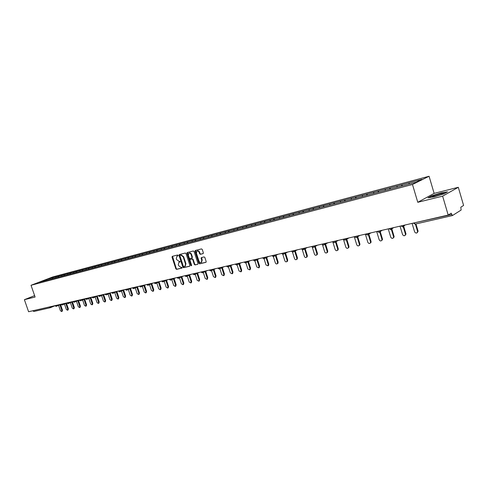 <?xml version="1.0" encoding="UTF-8"?>
<svg xmlns="http://www.w3.org/2000/svg" width="488" height="488" viewBox="0 0 488 488"><rect width="100%" height="100%" fill="white"/><g stroke="black" fill="none" stroke-linecap="round" stroke-linejoin="round"><path stroke-width="0.73" d="M178.12 255.364L177.614 254.992L172.294 256.353L172.014 257.127L175.857 268.839L176.564 269.37L181.902 268.089L182.109 267.546L180.908 267.345L178.614 265.643L178.291 264.661L178.895 262.306L179.981 261.977L180.115 261.458L178.919 261.263L176.626 259.567L176.302 258.591L176.937 256.2L177.98 255.889L178.12 255.364M203.045 253.65L203.356 252.845L202.252 249.441L201.507 248.904L195.285 250.49L194.98 251.289L198.891 263.306L199.629 263.843L205.997 262.294L206.18 261.55L204.85 257.45L204.1 256.908L201.306 257.615L201.117 258.365L201.776 260.391L201.282 262.379C200.3 262.77 199.525 262.337 198.958 261.074L196.383 253.162L196.926 251.125C197.896 250.783 198.646 251.222 199.196 252.455L199.623 253.778L200.373 254.315L203.173 253.589M417.777 202.3L442.634 196.145L448.197 215.062L28.591 311.74L24.4 299.687L35.099 297.033L31.031 285.279L412.476 184.476L417.777 202.3L434.131 193.376L429.08 176.26L412.476 184.476M186.026 253.565L185.294 253.034L179.291 254.565L179.004 255.352L182.866 267.156L183.586 267.686L189.606 266.247L189.905 265.46L186.026 253.565M187.203 252.552L193.327 250.991L194.065 251.521L197.976 263.526L197.792 264.264M197.664 264.313L195.035 264.947L194.297 264.404L192.723 259.561L191.985 259.03L190.143 259.5L189.954 260.244L191.595 265.271L191.467 265.783L190.875 265.441L186.922 253.339L187.124 252.583M429.08 176.26L52.734 276.952L31.031 285.279M402.283 185.928L401.911 184.684L401.679 186.093M401.911 184.684L421.98 179.352L416.191 182.213L44.896 280.759L39.07 282.29L46.622 279.392L52.576 277.806L52.247 278.813M52.997 278.611L52.576 277.806M52.704 277.757L58.377 276.257L58.048 277.269M58.804 277.068L58.377 276.257M58.505 276.208L64.263 274.689L63.934 275.708M64.691 275.506L64.263 274.689M64.392 274.64L70.242 273.097L69.912 274.122M70.668 273.921L70.242 273.097M70.37 273.048L76.305 271.481L75.982 272.511M76.732 272.31L76.305 271.481M76.433 271.432L82.46 269.84L82.136 270.877M82.893 270.675L82.46 269.84M82.594 269.791L88.712 268.174L88.389 269.217M89.145 269.016L88.712 268.174M88.84 268.125L95.062 266.485L94.745 267.534M95.496 267.332L95.062 266.485M95.191 266.43L101.51 264.764L101.193 265.82M101.943 265.625L101.51 264.764M101.638 264.716L108.055 263.02L107.744 264.081M108.495 263.886L108.055 263.02M108.183 262.971L114.711 261.245L114.393 262.318M115.144 262.117L114.711 261.245M114.839 261.196L121.469 259.445L121.158 260.525M121.908 260.324L121.469 259.445M121.591 259.396L128.332 257.615L128.027 258.701M128.771 258.506L128.332 257.615M128.46 257.566L135.31 255.755L135.005 256.853M135.749 256.651L135.31 255.755M135.438 255.706L142.398 253.864L142.106 254.95M142.844 254.773L142.398 253.864M142.526 253.815L149.609 251.948L149.316 253.034M150.054 252.857L149.609 251.948M149.737 251.893L156.935 249.99L156.642 251.088M157.38 250.911L156.935 249.99M157.063 249.941L164.383 248.008L164.096 249.112M164.834 248.935L164.383 248.008M164.511 247.959L171.959 245.989L171.672 247.099M172.41 246.922L171.959 245.989M172.087 245.94L179.663 243.933L179.383 245.055M180.109 244.866L179.663 243.933M179.785 243.884L187.502 241.847L187.221 242.975M187.947 242.786L187.502 241.847M187.624 241.798L195.468 239.724L195.2 240.859M195.92 240.669L195.468 239.724M195.596 239.669L203.581 237.558L203.313 238.705M204.033 238.516L203.581 237.558M203.703 237.51L211.835 235.362L211.572 236.515M212.286 236.326L211.835 235.362M211.957 235.308L220.234 233.124L219.978 234.283M220.686 234.094L220.234 233.124M220.356 233.069L228.787 230.842L228.53 232.014M229.238 231.824L228.787 230.842M228.909 230.794L237.491 228.524L237.241 229.702M237.949 229.512L237.491 228.524M237.613 228.469L246.355 226.164L246.111 227.347M246.812 227.164L246.355 226.164M246.477 226.109L255.383 223.754L255.145 224.95M255.84 224.767L255.383 223.754M255.505 223.705L264.581 221.302L264.344 222.51M265.039 222.327L264.581 221.302M264.697 221.253L273.945 218.807L273.719 220.021M274.409 219.838L273.945 218.807M274.067 218.758L283.491 216.263L283.272 217.489M283.949 217.306L283.491 216.263M283.607 216.214L293.221 213.671L293.007 214.903M293.678 214.726L293.221 213.671M293.337 213.622L303.133 211.029L302.926 212.274M303.597 212.091L303.133 211.029M303.249 210.981L313.247 208.333L313.046 209.59M313.705 209.413L313.247 208.333M313.357 208.284L323.55 205.588L323.355 206.851M324.014 206.674L323.55 205.588M323.666 205.539L334.066 202.782L333.877 204.082M334.53 203.886L334.066 202.782M334.176 202.734L344.79 199.928L344.607 201.233M345.254 201.038L344.79 199.928M344.9 199.879L355.734 197.012L355.557 198.329M356.197 198.134L355.734 197.012M355.837 196.963L366.897 194.035L366.732 195.365M367.366 195.194L366.897 194.035M367.006 193.986L378.291 190.997L378.139 192.333M378.767 192.168L378.291 190.997M378.401 190.948L389.93 187.898L389.784 189.246M390.4 189.082L389.93 187.898M390.034 187.849L401.813 184.732M397.134 185.977L396.994 187.331M385.349 189.118L385.203 190.46M373.808 192.193L373.649 193.529M362.505 195.206L362.334 196.53M351.427 198.159L351.25 199.47M340.569 201.05L340.386 202.355M329.931 203.886L329.735 205.18M319.5 206.668L319.298 207.949M309.27 209.395L309.063 210.663M299.236 212.066L299.022 213.329M289.396 214.689L289.171 215.94M279.74 217.264L279.508 218.508M270.26 219.789L270.029 221.021M260.964 222.266L260.72 223.492M251.832 224.7L251.588 225.913M242.871 227.091L242.621 228.292M234.069 229.433L233.813 230.629M225.425 231.739L225.163 232.929M216.934 234.002L216.666 235.179M208.589 236.229L208.321 237.394M200.391 238.412L200.117 239.571M192.339 240.56L192.059 241.713M184.421 242.67L184.135 243.811M176.638 244.744L176.351 245.879M168.982 246.782L168.689 247.91M161.455 248.788L161.162 249.911M154.055 250.759L153.757 251.875M146.778 252.699L146.473 253.809M139.617 254.608L139.312 255.694M132.565 256.487L132.266 257.56M125.636 258.335L125.331 259.402M118.81 260.153L118.505 261.208M112.094 261.94L111.789 262.995M105.487 263.703L105.176 264.746M98.979 265.441L98.661 266.478M92.567 267.149L92.25 268.174M86.26 268.827L85.943 269.852M80.044 270.486L79.727 271.499M73.926 272.115L73.603 273.127M67.893 273.725L67.57 274.726M61.952 275.305L61.628 276.306M56.102 276.867L55.772 277.855M32.928 310.74L49.386 306.946M33.922 311.46L32.989 310.911M46.622 279.392L46.799 280.258M34.605 295.618L24.4 299.687M442.634 196.145L458.299 187.294L463.6 205.448L460.818 207.186L461.123 210.054L452.431 215.556L451.18 213.201L448.197 215.062M458.299 187.294L434.131 193.376M409.17 182.768L409.042 184.11M428.061 197.805L434.149 196.841L443.97 193.84L447.49 191.863L441.292 192.876L431.679 195.822L428.061 197.805M178.077 255.797L177.156 256.108M179.145 262.196L180.078 261.885M172.532 256.291L176.284 268.65L176.998 269.175L182.079 267.961M179.523 254.51L183.293 266.96L184.013 267.497L189.832 266.1M180.151 255.346L179.944 255.895L183.335 266.265L183.842 266.637L184.94 266.308L185.519 263.965L183.201 256.853L180.883 255.157L180.151 255.346L180.505 255.194M185.074 266.253L185.952 263.776L185.519 263.965M180.578 255.163L181.316 254.974L183.628 256.67L185.952 263.776M197.896 264.173L195.035 264.947M190.235 259.457L192.412 258.841L193.144 259.378L194.724 264.215L195.462 264.752M187.447 252.485L191.601 265.606M191.082 254.529C190.546 253.321 189.801 252.882 188.856 253.211L188.319 255.23L189.222 257.993L189.954 258.53L191.79 258.054L191.985 257.304L191.082 254.529L191.51 254.346C190.973 253.138 190.235 252.699 189.289 253.022L189.063 253.119M191.808 258.042L192.412 257.121L191.985 257.304M191.51 254.346L192.412 257.121M197.158 251.027L197.353 250.942C198.323 250.6 199.073 251.039 199.623 252.266L200.049 253.589L200.794 254.132L203.264 253.516M201.416 262.318L202.197 260.202L201.776 260.391M201.629 257.518L202.197 260.202M195.505 250.435L199.311 263.111L200.056 263.654L206.101 262.202M58.59 305.348L60.433 310.704L61.586 311.539L61.817 310.399L62.458 310.124L62.171 311.289M62.458 310.124L60.536 304.524M61.817 310.399L59.89 304.799M64.459 304.012L66.307 309.398L67.478 310.234L67.71 309.087L68.35 308.806L68.058 309.984M68.35 308.806L66.423 303.176M67.71 309.087L65.782 303.451M70.418 302.651L72.267 308.074L73.456 308.916L73.694 307.757L74.335 307.477L74.036 308.66M74.335 307.477L72.395 301.81M73.694 307.757L71.754 302.084M76.463 301.279L78.324 306.726L79.532 307.568L79.77 306.403L80.41 306.122L80.099 307.318M80.41 306.122L78.464 300.419M79.77 306.403L77.824 300.693M82.6 299.876L84.467 305.36L85.693 306.208L85.937 305.031L86.577 304.75L86.254 305.958M86.577 304.75L84.619 299.01M85.937 305.031L83.979 299.284M88.834 298.461L90.707 303.969L91.945 304.823L92.201 303.64L92.836 303.359L92.507 304.573M92.836 303.359L90.872 297.576M92.201 303.64L90.231 297.851M443.482 193.272C442.787 192.851 433.338 195.56 432.234 196.493L432.142 196.737C432.63 197.128 440.286 195.072 442.744 193.889L443.482 193.272M440.975 194.59L434.918 196.359M428.745 197.695L431.917 195.956L441.231 193.108L446.941 192.174M95.16 297.015L97.039 302.56L98.302 303.42L98.558 302.224L99.192 301.944L98.857 303.17M99.192 301.944L97.222 296.125M98.558 302.224L96.581 296.399M101.583 295.551L103.468 301.133L104.755 301.987L105.011 300.791L105.646 300.504L105.298 301.743M105.646 300.504L103.669 294.648M105.011 300.791L103.029 294.923M108.11 294.069L110.001 299.681L111.307 300.541L111.569 299.333L112.203 299.046L111.843 300.297M112.203 299.046L110.215 293.148M111.569 299.333L109.58 293.428M114.741 292.562L116.638 298.205L117.962 299.065L118.23 297.851L118.858 297.564L118.492 298.827M118.858 297.564L116.864 291.629M118.23 297.851L116.229 291.903M121.475 291.031L123.379 296.704L124.721 297.57L124.995 296.344L125.623 296.057L125.251 297.332M125.623 296.057L123.623 290.079M124.995 296.344L122.988 290.36M128.32 289.469L130.229 295.179L131.595 296.051L131.87 294.813L132.498 294.526L132.108 295.813M132.498 294.526L130.485 288.512M131.87 294.813L129.851 288.792M135.267 287.889L137.183 293.63L138.574 294.502L138.854 293.264L139.483 292.971L139.08 294.27M139.483 292.971L137.463 286.913M138.854 293.264L136.829 287.194M142.337 286.285L144.259 292.056L145.668 292.934L145.949 291.684L146.577 291.391L146.168 292.702M146.577 291.391L144.552 285.291M145.949 291.684L143.917 285.578M149.517 284.656L151.445 290.458L152.884 291.336L153.165 290.079L153.793 289.787L153.366 291.11M153.793 289.787L151.756 283.644M153.165 290.079L151.127 283.931M156.819 282.997L158.746 288.835L160.216 289.713L160.497 288.445L161.125 288.158L160.686 289.494M161.125 288.158L159.082 281.972M160.497 288.445L158.454 282.253M164.236 281.314L166.176 287.182L167.671 288.06L167.957 286.785L168.58 286.493L168.128 287.847M168.58 286.493L166.524 280.271M167.957 286.785L165.902 280.557M171.788 279.6L173.728 285.504L175.247 286.383L175.54 285.102L176.162 284.809L175.692 286.175M176.162 284.809L174.1 278.538M175.54 285.102L173.472 278.825M179.462 277.861L181.408 283.796L182.957 284.675L183.25 283.382L183.866 283.095L183.384 284.474M183.866 283.095L181.798 276.781M183.25 283.382L181.176 277.068M187.264 276.086L189.216 282.058L190.796 282.936L191.089 281.637L191.705 281.344L191.211 282.741M191.705 281.344L189.631 274.994M191.089 281.637L189.008 275.281M195.206 274.286L197.164 280.289L198.775 281.167L199.067 279.868L199.684 279.569L199.165 280.978M199.684 279.569L197.597 273.176M199.067 279.868L196.981 273.463M203.289 272.457L205.247 278.489L206.894 279.368L207.186 278.062L207.796 277.764L207.26 279.191M207.796 277.764L205.704 271.322M207.186 278.062L205.088 271.615M211.505 270.596L213.469 276.659L215.153 277.538L215.44 276.22L216.05 275.927L215.495 277.367M216.05 275.927L213.951 269.443M215.44 276.22L213.341 269.73M219.874 268.705L221.839 274.799L223.559 275.671L223.846 274.354L224.456 274.055L223.876 275.513M224.456 274.055L222.345 267.528M223.846 274.354L221.741 267.814M228.39 266.777L230.36 272.902L232.117 273.768L232.404 272.45L233.002 272.151L232.404 273.628M233.002 272.151L230.891 265.576M232.404 272.45L230.287 265.868M237.058 264.819L239.035 270.974L240.834 271.834L241.115 270.511L241.713 270.212L241.084 271.706M241.713 270.212L239.59 263.593M241.115 270.511L238.986 263.886M245.885 262.831L247.861 269.01L249.704 269.864L249.978 268.54L250.576 268.241L249.923 269.754M250.576 268.241L248.447 261.574M249.978 268.54L247.849 261.867M254.876 260.812L256.853 267.009L258.744 267.851L259.012 266.533L259.598 266.234L258.921 267.76M259.598 266.234L257.463 259.518M259.012 266.533L256.871 259.811M268.656 256.432L264.051 258.725L266.009 264.972L267.949 265.801L268.205 264.484L268.796 264.185L268.54 265.502L268.077 265.734M268.796 264.185L266.649 257.426M268.205 264.484L266.064 257.719M273.347 256.603L275.342 262.898C275.86 263.947 276.525 264.215 277.33 263.709L277.574 262.398L278.16 262.099L277.916 263.41L277.41 263.673M278.16 262.099L276.007 255.291M277.574 262.398L275.427 255.584M282.833 254.4L284.846 260.781C285.382 261.861 286.066 262.123 286.895 261.574L287.121 260.275L287.7 259.976L287.469 261.275L286.907 261.568M287.7 259.976L285.541 253.119M287.121 260.275L284.962 253.412M292.489 252.131L294.526 258.628C295.087 259.732 295.795 259.988 296.637 259.396L296.85 258.109L297.424 257.81L297.21 259.091L296.619 259.421M297.424 257.81L295.258 250.905M296.85 258.109L294.685 251.198M302.322 249.777L304.396 256.432C304.988 257.566 305.714 257.816 306.574 257.17L306.769 255.907L307.336 255.602L307.141 256.871L306.525 257.231M307.336 255.602L305.165 248.648M306.769 255.907L304.591 248.941M312.326 247.331L314.461 254.193C315.077 255.364 315.827 255.596 316.706 254.895L316.877 253.656L317.438 253.357L317.267 254.59L316.62 254.998M317.438 253.357L315.254 246.342M316.877 253.656L314.693 246.635M322.495 244.726L324.721 251.912C325.374 253.119 326.149 253.339 327.039 252.564L327.18 251.363L327.735 251.064L327.594 252.266L326.917 252.717M327.735 251.064L325.551 243.994M327.18 251.363L324.99 244.287M332.798 241.859L335.183 249.588C335.878 250.832 336.677 251.033 337.58 250.185L337.696 249.026L338.239 248.721L338.129 249.88L337.415 250.393M338.239 248.721L336.043 241.59M337.696 249.026L335.494 241.883M343.393 239.211L345.852 247.209C346.596 248.508 347.425 248.685 348.334 247.739L348.414 246.641L348.957 246.336L348.877 247.434L348.127 248.026M348.957 246.336L346.748 239.138M348.414 246.641L346.199 239.431M354.264 236.704L356.74 244.787C357.539 246.135 358.399 246.281 359.308 245.232L359.351 244.207L359.888 243.902L359.839 244.927L359.052 245.61M359.888 243.902L357.661 236.625M359.351 244.207L357.125 236.918M365.36 234.149L367.842 242.316C368.721 243.719 369.605 243.835 370.502 242.658L370.514 241.725L371.039 241.42L371.032 242.353L370.203 243.14M371.039 241.42L368.8 234.051M370.514 241.725L368.269 234.344M376.681 231.544L379.182 239.797C380.14 241.261 381.055 241.328 381.927 240.011L381.903 239.193L382.421 238.888L382.446 239.706L381.585 240.621M382.421 238.888L380.158 231.41M381.903 239.193L379.695 231.891M388.235 228.878L390.754 237.223C391.809 238.748 392.755 238.766 393.584 237.284L393.535 236.607L394.042 236.302L394.097 236.979L393.206 238.046M394.042 236.302L391.748 228.689M393.535 236.607L391.352 229.366M400.038 226.157L402.57 234.594C403.747 236.186 404.717 236.143 405.473 234.478L405.406 233.965L405.906 233.661L405.973 234.173L405.064 235.423M405.906 233.661L403.661 226.164M405.406 233.965L403.24 226.737M412.085 223.382L414.635 231.91C415.953 233.563 416.935 233.459 417.594 231.593L417.533 231.263L418.027 230.964L418.088 231.294L417.185 232.739M418.027 230.964L415.928 223.931M417.533 231.263L415.386 224.059M55.059 305.714L50.502 307.635M55.065 305.72L50.307 307.714L49.441 307.123L50.996 306.58M452.285 215.586L415.105 224.12L452.345 215.586M414.214 222.894L451.577 214.574M413.562 223.04L414.294 223.156L415.105 224.12M50.63 306.659L50.307 307.714L33.843 311.484M56.474 305.317L55.04 305.647M56.218 306.348L56.834 305.232M62.397 303.951L62.763 303.865M68.418 302.566L68.778 302.481M74.524 301.157L74.89 301.072M80.727 299.73L81.093 299.644M87.029 298.278L87.389 298.192M93.421 296.802L93.787 296.716M99.918 295.307L100.284 295.222M106.518 293.782L106.884 293.703M113.228 292.239L113.588 292.153M120.042 290.671L120.402 290.586M126.965 289.073L127.325 288.994M133.999 287.456L134.359 287.371M141.154 285.803L141.514 285.724M148.425 284.132L148.785 284.046M155.818 282.424L156.172 282.345M163.334 280.698L163.694 280.612M170.983 278.935L171.337 278.849M178.761 277.141L179.114 277.062M186.672 275.317L187.026 275.238M194.724 273.463L195.078 273.384M202.916 271.578L203.27 271.493M211.255 269.657L211.609 269.571M219.746 267.699L220.094 267.619M228.39 265.704L228.738 265.625M237.192 263.679L237.534 263.599M246.153 261.617L246.495 261.537M255.285 259.512L255.627 259.433M264.587 257.365L264.923 257.292M274.061 255.181L274.402 255.108M283.723 252.955L284.059 252.882M293.569 250.692L293.904 250.612M303.609 248.374L303.939 248.3M313.851 246.019L314.174 245.94M324.288 243.61L324.611 243.536M334.945 241.157L335.262 241.084M345.809 238.65L346.126 238.583M356.905 236.101L357.216 236.027M368.226 233.49L368.531 233.416M379.786 230.824L380.091 230.757M62.141 304.994L62.421 304.012L60.951 304.28M68.149 303.615L68.436 302.627L66.96 302.902M74.249 302.218L74.548 301.218L73.054 301.493M80.447 300.797L80.752 299.791L79.239 300.071M86.736 299.358L87.047 298.339L80.367 300.828L79.3 300.242M93.129 297.894L93.446 296.869L91.909 297.149M99.613 296.405L99.942 295.368L98.393 295.655M106.207 294.892L106.543 293.849L104.975 294.142M112.905 293.361L113.246 292.306L111.667 292.599M119.706 291.8L120.06 290.738L118.462 291.031M126.624 290.214L126.984 289.14L125.367 289.439M133.651 288.603L134.023 287.524L132.388 287.822M140.794 286.968L141.172 285.87L139.525 286.181M148.053 285.303L148.444 284.199L146.778 284.51M155.44 283.613L155.843 282.497L154.159 282.808M162.949 281.893L163.358 280.765L161.656 281.082M170.58 280.142L171.007 279.002L169.287 279.325M178.352 278.361L178.785 277.214L177.046 277.538M186.251 276.55L186.697 275.391L184.934 275.72M194.291 274.707L194.749 273.536L192.967 273.866M202.471 272.835L202.941 271.645L201.141 271.987M210.798 270.925L211.28 269.73L209.456 270.065M219.277 268.986L219.771 267.772L217.922 268.119M227.908 267.009L228.414 265.783L226.548 266.131M236.692 264.99L237.211 263.752L235.326 264.112M245.647 262.94L246.178 261.69L244.262 262.05M254.76 260.854L255.309 259.586L253.37 259.951M263.978 258.75L264.612 257.444L262.648 257.816M273.512 256.554L274.091 255.261L272.097 255.639M283.156 254.346L283.748 253.034L281.728 253.418M292.989 252.095L293.599 250.771L291.549 251.155M303.011 249.795L303.634 248.459L301.56 248.849M313.229 247.453L313.717 247.148L313.875 246.098L311.771 246.495M323.654 245.067L324.178 244.714L324.319 243.695L322.178 244.098M334.292 242.627L334.86 242.225L334.969 241.243L332.798 241.651M345.138 240.139L345.76 239.669L345.84 238.736L343.637 239.157M356.21 237.607L356.887 237.052L356.929 236.18L354.691 236.607M367.513 235.015L368.239 234.362L368.251 233.575L365.982 234.008M379.054 232.367L379.835 231.593L379.81 230.916L377.505 231.355M390.833 229.671L391.614 228.195L389.272 228.64M402.868 226.914L403.674 225.419L401.288 225.871M177.656 255.907L177.223 256.09M179.645 261.989L179.218 262.178M176.998 269.175L176.564 269.37M176.284 268.65L175.857 268.839M172.441 256.944L172.014 257.127M184.013 267.497L183.586 267.686M183.293 266.96L182.866 267.156M179.431 255.169L179.004 255.352M183.628 256.67L183.201 256.853M181.316 254.974L180.883 255.157M194.724 264.215L194.297 264.404M193.144 259.378L192.723 259.561M192.412 258.841L191.985 259.03M190.68 259.268L190.253 259.457M191.296 265.252L190.875 265.441M187.349 253.156L186.922 253.339M200.794 254.132L200.373 254.315M200.049 253.589L199.623 253.778M199.623 252.266L199.196 252.455M201.538 258.176L201.117 258.365M200.056 263.654L199.629 263.843M199.311 263.111L198.891 263.306M195.407 251.106L194.98 251.289M55.095 305.811L56.138 306.379L60.976 304.341M61.012 304.451L62.061 305.018L66.972 302.944M67.015 303.066L68.07 303.64L73.06 301.523M73.108 301.663L74.176 302.243L79.245 300.083M85.583 298.79L86.663 299.382L91.799 297.174M91.964 297.326L93.049 297.918L98.186 295.704M98.448 295.832L99.54 296.429L104.67 294.209M105.036 294.313L106.128 294.923L111.258 292.696M111.722 292.776L112.826 293.386L117.944 291.153M118.523 291.208L119.633 291.83L124.739 289.585M125.428 289.622L126.544 290.244L131.644 287.993M132.449 288.005L133.572 288.634L138.665 286.377M139.586 286.358L140.715 286.999L145.796 284.736M146.839 284.693L147.98 285.334L153.043 283.064M154.214 282.991L155.361 283.638L160.418 281.369M161.717 281.265L162.87 281.918L167.909 279.642M169.348 279.508L170.507 280.167L175.528 277.885M177.107 277.721L178.273 278.392L183.274 276.098M185.001 275.909L186.178 276.58L191.156 274.286M193.028 274.055L194.218 274.738L199.177 272.438M201.202 272.176L202.398 272.859L207.333 270.559M209.523 270.26L210.724 270.956L215.635 268.644M217.99 268.308L219.204 269.01L224.084 266.698M226.609 266.326L227.835 267.034L232.678 264.716M235.387 264.307L236.582 265.027M241.432 262.703L236.619 265.021M244.323 262.245L245.531 262.977M250.344 260.647L245.574 262.971M253.431 260.153L254.651 260.891M259.421 258.555L254.687 260.879M262.709 258.012L263.935 258.762M272.164 255.84L273.402 256.59M278.069 254.26L273.439 256.584M281.796 253.62L283.046 254.382M287.652 252.052L283.083 254.37M291.617 251.357L292.879 252.125M297.418 249.801L292.916 252.119M301.627 249.051L302.902 249.832M307.361 247.514L302.938 249.826M311.832 246.702L313.125 247.489M317.487 245.177L313.162 247.483M322.245 244.305L323.55 245.098M327.802 242.804L323.587 245.092M332.865 241.859L334.189 242.664M338.3 240.383L334.225 242.652M343.698 239.364L345.04 240.175M348.987 237.918L345.071 240.169M354.758 236.82L356.112 237.638M359.863 235.417L356.149 237.632M366.043 234.222L367.415 235.051M370.923 232.868L367.452 235.039M377.566 231.568L378.956 232.404M382.153 230.281L378.987 232.398M389.332 228.854L390.742 229.702M393.566 227.652L390.772 229.696M401.35 226.09L402.777 226.944M405.15 224.98L402.807 226.938M413.629 223.26L415.075 224.126M180.517 255.187L180.133 255.352M185.367 266.119L184.94 266.308M192.217 257.865L191.79 258.054M201.703 262.19L201.282 262.379M61.586 311.539L62.226 311.265M67.478 310.234L68.119 309.959M73.456 308.916L74.097 308.636M79.532 307.568L80.166 307.294M85.693 306.208L86.327 305.927M91.945 304.823L92.586 304.543M433.1 196.713L432.234 196.493M98.302 303.42L98.936 303.133M104.755 301.987L105.39 301.706M111.307 300.541L111.941 300.254M117.962 299.065L118.596 298.778M124.721 297.57L125.355 297.284M131.595 296.051L132.224 295.765M138.574 294.502L139.202 294.215M145.668 292.934L146.296 292.641M152.884 291.336L153.506 291.043M160.216 289.713L160.839 289.421M167.671 288.06L168.293 287.767M175.247 286.383L175.869 286.09M182.957 284.675L183.573 284.382M190.796 282.936L191.412 282.644M198.775 281.167L199.391 280.875M206.894 279.368L207.504 279.075M215.153 277.538L215.763 277.239M223.559 275.671L224.163 275.372M232.117 273.768L232.721 273.469M240.834 271.834L241.432 271.535M249.704 269.864L250.301 269.565M258.744 267.851L259.335 267.552M267.949 265.801L268.54 265.502M277.33 263.709L277.916 263.41M286.895 261.574L287.469 261.275M296.637 259.396L297.21 259.091M306.574 257.17L307.141 256.871M316.706 254.895L317.267 254.59M327.039 252.564L327.594 252.266M337.58 250.185L338.129 249.88M348.334 247.739L348.877 247.434M359.308 245.232L359.839 244.927M370.502 242.658L371.032 242.353M381.927 240.011L382.446 239.706M393.584 237.284L394.097 236.979M405.473 234.478L405.973 234.173M417.594 231.593L418.088 231.294"/></g></svg>
